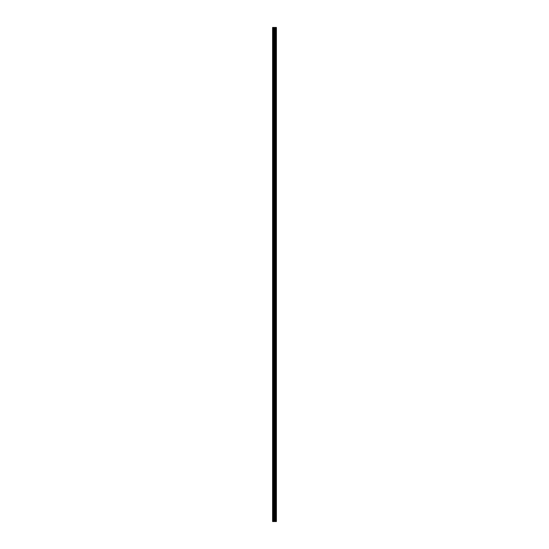 <?xml version="1.0" encoding="UTF-8"?>
<svg xmlns="http://www.w3.org/2000/svg" width="549" height="549" viewBox="0 0 549 549"><rect width="100%" height="100%" fill="white"/><g stroke="black" fill="none" stroke-linecap="round" stroke-linejoin="round"><path stroke-width="0.82" d="M274.157 521.55L276.415 521.55L276.415 27.45L272.585 27.45L272.585 521.55L274.157 521.55L274.157 27.45M275.577 27.45L275.55 521.55M275.955 27.45L275.955 521.55L275.955 27.45M276.387 521.55L276.387 27.45M276.346 521.55L276.346 27.45M275.186 521.55L275.186 27.45M275.118 521.55L275.118 27.45M272.784 521.55L272.784 27.45M275.982 521.55L275.982 27.45M275.9 521.55L275.9 27.45M275.632 521.55L275.632 27.45M274.96 521.55L274.96 27.45M274.85 521.55L274.85 27.45M274.267 521.55L274.267 27.45M273.574 521.55L273.574 27.45M273.464 521.55L273.464 27.45"/></g></svg>
